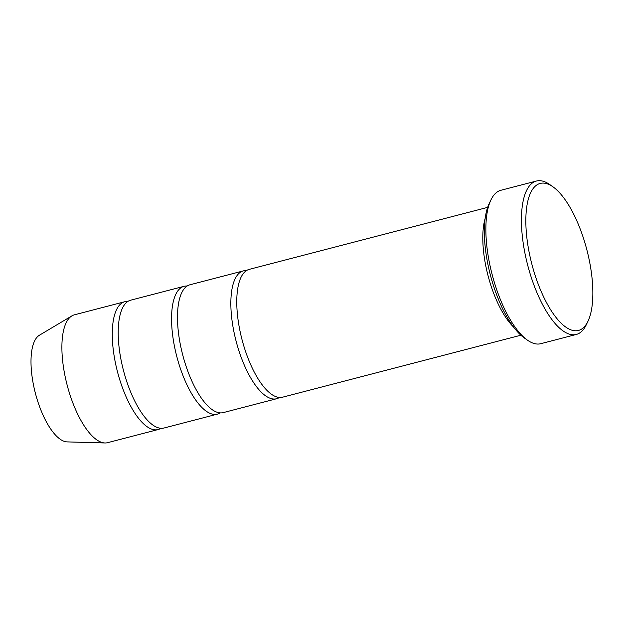 <?xml version="1.0" encoding="UTF-8"?>
<svg xmlns="http://www.w3.org/2000/svg" width="624" height="624" viewBox="0 0 624 624"><rect width="100%" height="100%" fill="white"/><g stroke="black" fill="none" stroke-linecap="round" stroke-linejoin="round"><path stroke-width="0.94" d="M217.316 414.149L163.964 428.025A66.05 24.71 -104.6 0 1 124.168 373.066A66.05 24.71 -104.6 0 1 130.72 300.175L184.072 286.307A66.05 24.71 75.4 0 0 176.779 356.444A66.05 24.71 75.4 0 0 217.316 414.149A66.05 24.71 75.4 0 0 220.155 412.885M187.169 286.026A66.05 24.71 75.4 0 0 184.072 286.307M576.334 334.448L540.766 343.699A79.256 29.648 -104.6 0 1 527.498 340.189L524.254 337.912A75.956 28.415 -104.6 0 1 491.205 278.078A75.956 28.415 -104.6 0 1 489.271 203.377L490.994 199.813A79.256 29.648 -104.6 0 1 500.877 190.281L536.445 181.03A79.256 29.648 75.4 0 0 527.693 265.2A79.256 29.648 75.4 0 0 576.334 334.448A79.256 29.648 75.4 0 0 586.217 324.925L587.933 321.352A75.956 28.415 75.4 0 0 586.006 246.659A75.956 28.415 75.4 0 0 552.958 186.818A75.956 28.415 75.4 0 0 531.851 264.124A75.956 28.415 75.4 0 0 587.933 321.352M127.881 301.439A66.05 24.71 75.4 0 0 124.792 301.72L74.404 314.824A66.05 24.71 75.4 0 0 71.916 315.869L39.413 335.228A55.427 20.732 75.4 0 0 35.381 393.214A55.427 20.732 75.4 0 0 67.15 441.893L104.965 442.97A66.05 24.71 75.4 0 0 107.648 442.666L158.036 429.569A66.05 24.71 75.4 0 0 160.867 428.306M71.916 315.869A66.05 24.71 75.4 0 0 67.111 384.961A66.05 24.71 75.4 0 0 104.965 442.97M124.792 301.72A66.05 24.71 75.4 0 0 117.499 371.865A66.05 24.71 75.4 0 0 158.036 429.569M276.596 398.736L223.244 412.612A66.05 24.71 -104.6 0 1 183.448 357.653A66.05 24.71 -104.6 0 1 190 284.762L243.352 270.894A66.05 24.71 75.4 0 0 236.067 341.032A66.05 24.71 75.4 0 0 276.596 398.736A66.05 24.71 75.4 0 0 279.435 397.472M246.449 270.613A66.05 24.71 75.4 0 0 243.352 270.894M520.9 335.213L282.524 397.199A66.05 24.71 -104.6 0 1 242.728 342.241A66.05 24.71 -104.6 0 1 249.288 269.35L487.656 207.371M485.207 218.228A66.05 24.71 75.4 0 0 513.466 326.921M527.498 340.189A79.256 29.648 -104.6 0 1 493.007 277.75A79.256 29.648 -104.6 0 1 490.994 199.813M552.958 186.818L549.713 184.54A79.256 29.648 75.4 0 0 536.445 181.03"/></g></svg>
